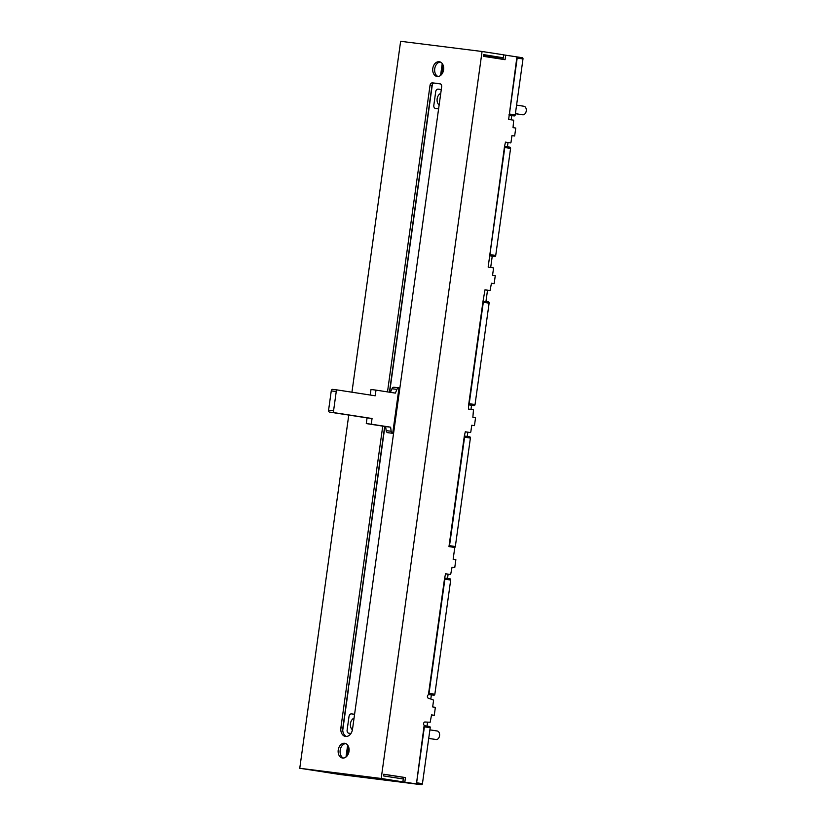 <?xml version="1.0" encoding="UTF-8"?>
<svg xmlns="http://www.w3.org/2000/svg" width="826" height="826" viewBox="0 0 826 826"><rect width="100%" height="100%" fill="white"/><g stroke="black" fill="none" stroke-linecap="round" stroke-linejoin="round"><path stroke-width="1.24" d="M350.936 733.529L348.809 733.199A2.87 2.096 98.8 0 1 348.768 733.199A2.87 2.096 98.8 0 1 347.126 730.101L349.016 716.472A2.87 2.096 98.8 0 1 351.484 713.891L354.591 714.283M348.809 733.199L350.967 733.478M503.179 58.037L483.489 55.579M432.349 84.489L428.931 109.135M389.645 392.226L428.89 109.414M384.895 426.443L349.099 684.465M342.738 730.267L348.582 688.161M351.938 392.205L400.631 41.3L482.074 51.491L381.199 778.474L299.755 768.283L322.997 771.825M412.732 783.399L402.747 781.861L416.438 783.915L424.11 725.796A1.146 0.836 98.8 0 1 424.388 726.828L416.624 782.769A1.146 0.836 98.8 0 1 416.077 783.698M440.578 75.465L442.23 63.571M438.596 108.898L437.439 108.753A2.87 2.096 98.8 0 1 437.398 108.743A2.87 2.096 98.8 0 1 437.346 108.743M346.001 757.008L347.653 745.114M427.104 725.662L427.589 722.13M428.715 738.392L436.056 739.518L428.704 738.444M429.902 729.864L437.243 731A4.306 2.943 -82.9 0 1 439.556 735.667A4.306 2.943 -82.9 0 1 436.118 739.528A4.306 2.943 -82.9 0 1 436.056 739.518M437.439 108.753L435.498 108.454A2.87 2.096 98.8 0 1 435.457 108.443A2.87 2.096 98.8 0 1 433.815 105.356L435.705 91.717A2.87 2.096 98.8 0 1 438.183 89.146L441.29 89.528M435.498 108.454L438.606 108.846M515.403 113.637L522.744 114.773L515.403 113.699M516.591 105.119L523.932 106.255A4.306 2.943 -82.9 0 1 526.245 110.921A4.306 2.943 -82.9 0 1 522.806 114.783A4.306 2.943 -82.9 0 1 522.744 114.773M511.583 116.817L511.748 115.619L514.247 115.929A1.146 0.836 -81.2 0 0 515.228 114.897L522.992 58.956A1.146 0.836 -81.2 0 0 522.321 57.717L503.757 54.898M505.698 55.136L505.068 59.678L483.386 56.333L483.623 54.63L503.22 57.758M482.074 51.491L503.767 54.836L503.364 57.675M444.595 578.128A1.146 0.836 98.8 0 1 444.884 579.16L429.035 693.313A1.146 0.836 98.8 0 1 428.488 694.253L444.595 578.128L445.596 573.771L450.645 574.545L452.049 567.225L454.754 567.648L455.859 559.687L453.144 559.274L454.785 547.483A1.146 0.836 -81.2 0 0 455.332 546.544L470.386 438.069A1.146 0.836 -81.2 0 0 469.715 436.83L464.708 436.056L469.736 436.83M464.305 436.138A1.146 0.836 98.8 0 1 464.584 437.171L449.53 545.645A1.146 0.836 98.8 0 1 448.972 546.585L464.305 436.138L465.306 431.781L470.345 432.566L470.799 432.05L471.749 425.235L474.454 425.658L475.559 417.708L472.854 417.285L473.484 409.841L468.456 409.066L468.683 404.595L483.024 301.242A1.146 0.836 98.8 0 1 483.303 302.285L469.23 403.666A1.146 0.836 98.8 0 1 468.683 404.595M483.024 301.242L485.007 289.792L490.045 290.576L491.449 283.246L494.165 283.669L495.259 275.719L492.554 275.295L493.504 268.481L493.194 267.851L488.156 267.077L504.5 146.481A1.146 0.836 98.8 0 1 504.779 147.513L489.921 254.573A1.146 0.836 98.8 0 1 489.364 255.502M504.5 146.481L505.491 142.124L510.53 142.908L510.995 142.392L511.944 135.578L514.65 136.001L515.754 128.051L513.039 127.627L513.679 120.183L508.651 119.409L516.911 57.025A1.146 0.836 98.8 0 1 517.19 58.057L509.425 114.009A1.146 0.836 98.8 0 1 508.868 114.938M516.911 57.025L522.342 57.717M381.199 778.474L412.732 783.44M448.972 546.585L454.785 547.483M402.881 781.819L403.284 778.98L383.532 775.934L383.77 774.23L405.452 777.576L404.823 782.119M431.544 714.975L434.269 715.316L431.554 714.893L430.16 722.254L425.029 722.007A1.724 1.177 -82.9 0 1 425.029 722.007A1.724 1.177 -82.9 0 0 423.624 723.545A1.724 1.177 -82.9 0 0 424.554 725.414L424.11 725.796M434.269 715.316L435.364 707.366L432.659 706.942L433.609 700.087L428.343 698.156A1.724 1.177 -82.9 0 1 427.414 696.287A1.724 1.177 -82.9 0 1 428.787 694.738A1.724 1.177 -82.9 0 1 428.808 694.749M416.438 783.915L421.446 784.7A1.146 0.836 -81.2 0 0 422.437 783.668L430.201 727.727A1.146 0.836 -81.2 0 0 429.52 726.488L424.512 725.713L429.541 726.488M408.395 257.082L408.994 252.828M344.762 715.708L345.268 712.012M404.657 284.061L405.246 279.797M383.76 774.292L403.377 777.318L403.15 778.959M503.23 57.665L503.003 59.358M508.455 142.64L505.491 142.186M484.996 289.854L487.98 290.318M468.259 432.297L465.296 431.843M448.559 574.287L445.586 573.833M452.039 567.307L454.754 567.648M471.739 425.318L474.454 425.658M491.439 283.328L494.165 283.669M511.934 135.66L514.65 136.001M334.055 773.58A1.146 0.836 98.8 0 0 334.169 773.611A1.146 0.836 98.8 0 1 334.169 773.611L322.987 771.866M299.755 768.283L348.768 415.065M345.712 743.565A7.455 5.441 -81.2 0 0 340.188 750.132A7.455 5.441 -81.2 0 0 343.482 758.062M440.289 62.012A7.455 5.441 -81.2 0 0 434.755 68.579A7.455 5.441 -81.2 0 0 438.048 76.508M440.372 83.891L434.424 83.147A2.87 2.096 -81.2 0 0 431.957 85.728L389.428 392.195M384.679 426.412L342.821 728.078A8.033 5.865 -81.2 0 0 346.466 736.482M342.604 758.041A7.455 5.441 98.8 0 1 342.491 758.031A7.455 5.441 98.8 0 1 338.247 749.832A7.455 5.441 98.8 0 1 344.762 743.297A7.455 5.441 98.8 0 1 349.016 751.412A7.455 5.441 98.8 0 1 342.604 758.041M437.181 76.498A7.455 5.441 98.8 0 1 437.068 76.477A7.455 5.441 98.8 0 1 432.824 68.279A7.455 5.441 98.8 0 1 439.339 61.743A7.455 5.441 98.8 0 1 443.593 69.869A7.455 5.441 98.8 0 1 437.181 76.498M387.497 391.896L430.016 85.429A2.87 2.096 98.8 0 1 432.494 82.848L439.969 83.777A2.87 2.096 98.8 0 1 440.01 83.787A2.87 2.096 98.8 0 1 441.652 86.885L352.516 729.234A8.033 5.865 98.8 0 1 345.475 736.441A8.033 5.865 98.8 0 1 340.88 727.778L382.748 426.113M405.452 777.576L403.377 777.318M428.839 694.542L433.856 695.244A1.146 0.836 -81.2 0 0 434.848 694.212L450.686 580.058A1.146 0.836 -81.2 0 0 450.015 578.82L445.007 578.045L450.036 578.82M447.527 578.437L448.115 574.225M430.831 698.806L431.368 694.934M339.961 774.499A1.146 0.836 -81.2 0 0 339.982 774.509L421.446 784.7M339.982 774.509A1.146 0.836 -81.2 0 0 339.992 774.509L334.189 773.611L339.982 774.509M507.422 146.791L508.011 142.578M511.17 119.801L511.748 115.619L509.229 115.227M490.685 267.469L492.244 256.194L494.743 256.504A1.146 0.836 -81.2 0 0 495.724 255.471L510.582 148.412A1.146 0.836 -81.2 0 0 509.91 147.173L504.903 146.398L509.931 147.173M485.946 301.552L487.516 290.246M470.975 409.459L471.553 405.277L474.052 405.587A1.146 0.836 -81.2 0 0 475.043 404.554L489.106 303.183A1.146 0.836 -81.2 0 0 488.434 301.934L483.427 301.17L488.455 301.944M467.237 436.448L467.815 432.235M469.034 404.885L471.553 405.277M489.725 255.802L492.244 256.194M337.597 389.996L332.661 389.376A1.724 1.177 97.1 0 0 332.63 389.376A1.724 1.177 97.1 0 0 331.257 390.905L328.583 410.212A1.724 1.177 97.1 0 0 329.502 412.091L367.064 417.894L366.279 423.573L385.639 426.567L386.165 430.625A2.87 1.962 97.1 0 0 387.714 432.679L392.701 433.309L399.01 387.869A2.87 1.962 -82.9 0 0 398.968 387.869L393.981 387.239L398.927 387.859M392.701 433.309A2.87 1.962 -82.9 0 1 391.152 431.244L390.626 427.187L371.266 424.192L372.051 418.514L334.489 412.721A1.724 1.177 -82.9 0 1 333.57 410.832L336.244 391.524A1.724 1.177 -82.9 0 1 337.617 389.996L375.21 395.799L375.995 390.12L371.008 389.5L370.244 395.035M394.023 387.249A2.87 1.962 97.1 0 0 393.981 387.239A2.87 1.962 97.1 0 0 391.968 388.757L390.43 392.35M375.995 390.12L395.355 393.104L396.955 389.376A2.87 1.962 -82.9 0 1 398.968 387.869M337.617 389.996A1.724 1.177 -82.9 0 1 337.648 389.996L332.63 389.376M367.064 417.894L372.051 418.514M366.279 423.573L371.266 424.192M385.639 426.567L390.626 427.187M354.065 718.083A6.453 4.708 -81.2 0 0 350.461 723.576A6.453 4.708 -81.2 0 0 352.434 729.781M348.603 746.869L347.405 755.542M440.754 93.338A6.453 4.708 -81.2 0 0 437.15 98.841A6.453 4.708 -81.2 0 0 439.133 105.036M443.18 65.326L441.972 73.999M432.494 82.848L434.424 83.147M430.016 85.429L431.957 85.728M340.88 727.778L342.821 728.078M428.849 694.47L433.856 695.244M429.035 693.313L434.848 694.212M449.53 545.645L455.332 546.544M469.044 404.812L474.052 405.587M469.23 403.666L475.043 404.554M489.735 255.73L494.743 256.504M489.921 254.573L495.724 255.471M509.239 115.165L514.247 115.929M509.425 114.009L515.228 114.897M424.388 726.828L430.201 727.727M416.624 782.769L422.437 783.668M517.19 58.057L522.992 58.956M444.884 579.16L450.686 580.058M464.584 437.171L470.386 438.069M483.303 302.285L489.106 303.183M504.779 147.513L510.582 148.412M391.968 388.757L396.955 389.376M331.257 390.905L336.244 391.524M328.583 410.212L333.57 410.832M329.502 412.091L334.489 412.721M386.165 430.625L391.152 431.244M348.768 733.199L350.699 733.498M434.032 739.27L436.118 739.528M347.736 745.217L346.104 756.926M435.457 108.443L437.398 108.743M520.731 114.515L522.806 114.783M442.302 63.674L440.681 75.383"/></g></svg>
